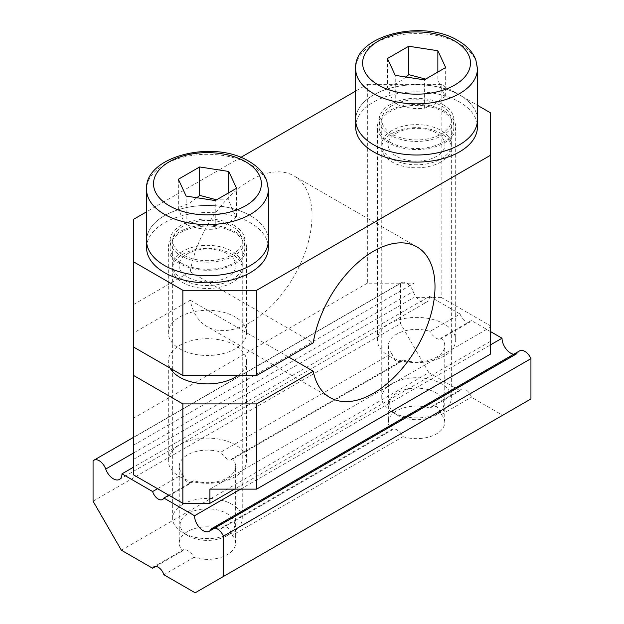 <?xml version="1.0" encoding="UTF-8"?>
<svg xmlns="http://www.w3.org/2000/svg" width="624" height="624" viewBox="0 0 624 624"><rect width="100%" height="100%" fill="white"/><g stroke="black" fill="none" stroke-linecap="round" stroke-linejoin="round"><path stroke-width="0.47" stroke-dasharray="3.12 2.34" d="M444.226 110.978A39.14 22.597 180 0 1 455.684 126.953A39.14 22.597 180 0 1 431.527 147.833A39.14 22.597 180 0 1 388.877 142.935A39.14 22.597 180 0 1 377.411 126.953A39.14 22.597 180 0 1 401.567 106.08A39.14 22.597 180 0 1 444.226 110.978M388.877 355.976A39.14 22.597 0 0 0 431.527 360.875A39.14 22.597 0 0 0 455.684 339.994A39.14 22.597 0 0 0 444.226 324.02A39.14 22.597 0 0 0 401.567 319.121A39.14 22.597 0 0 0 377.411 339.994A39.14 22.597 0 0 0 388.877 355.976M170.173 368.183A39.14 22.597 180 0 1 168.316 361.296A39.14 22.597 180 0 1 192.473 340.423A39.14 22.597 180 0 1 235.123 345.322A39.14 22.597 180 0 1 246.589 361.296A39.14 22.597 180 0 1 237.892 375.5M179.774 476.697A39.14 22.597 0 0 0 222.433 481.595A39.14 22.597 0 0 0 246.589 460.715A39.14 22.597 0 0 0 235.123 444.74A39.14 22.597 0 0 0 192.473 439.842A39.14 22.597 0 0 0 168.316 460.715A39.14 22.597 0 0 0 179.774 476.697M235.123 231.699A39.14 22.597 180 0 1 246.589 247.673A39.14 22.597 180 0 1 222.433 268.554A39.14 22.597 180 0 1 179.774 263.656A39.14 22.597 180 0 1 168.316 247.673A39.14 22.597 180 0 1 192.473 226.801A39.14 22.597 180 0 1 235.123 231.699M179.774 348.871A39.14 22.597 0 0 0 222.433 353.769A39.14 22.597 0 0 0 246.589 332.896A39.14 22.597 0 0 0 235.123 316.914A39.14 22.597 0 0 0 192.473 312.016A39.14 22.597 0 0 0 168.316 332.896A39.14 22.597 0 0 0 179.774 348.871M133.653 219.274L133.653 474.919M133.653 445.091L414.086 283.187L367.349 283.187L367.349 84.349L355.664 91.096M240.794 157.412L146.57 211.817M367.349 283.187L133.653 418.111M133.653 304.489L190.242 271.814A86.97 50.216 -60 0 1 232.799 193.448A86.97 50.216 -60 0 1 293.99 175.906A86.97 50.216 -60 0 1 293.99 276.338A86.97 50.216 -60 0 1 207.012 326.547A86.97 50.216 -60 0 1 190.242 300.222L133.653 332.896M367.349 84.349L441.145 84.349L477.43 105.292M133.653 459.295L414.086 297.391L414.086 283.187M209.914 489.122L490.347 327.21L490.347 341.414L234.515 489.122M490.347 354.198L490.347 327.21M441.145 84.349L441.145 297.391L414.086 297.391M441.145 297.391L490.347 325.79L490.347 112.757M490.347 341.414L490.347 325.79M190.242 300.222L288.639 357.029M190.242 271.814L313.24 342.826M157.537 488.709L182.692 474.185A28.197 16.279 180 0 1 179.252 466.401A28.197 16.279 180 0 1 187.512 454.888A28.197 16.279 180 0 1 220.943 452.104L391.786 353.465A28.197 16.279 180 0 1 388.354 345.68A28.197 16.279 180 0 1 396.607 334.168A28.197 16.279 180 0 1 430.037 331.383L460.114 314.02A8.697 5.023 -120 0 0 470.098 321.961A8.697 5.023 -120 0 0 471.385 320.525L441.308 337.888L440.357 339.136L438.766 339.339L436.348 338.341L432.432 335.057L430.037 331.383M182.692 474.185L185.234 480.106L187.652 482.251L191.568 482.672L193.963 480.691L168.808 495.214M391.786 353.465L394.329 359.385L396.755 361.53L401.443 361.6L403.057 359.97L232.214 458.609A28.197 16.279 180 0 1 235.646 466.401A28.197 16.279 180 0 1 227.393 477.906A28.197 16.279 180 0 1 193.963 480.691M193.963 557.388A28.197 16.279 -0 0 0 227.393 554.603A28.197 16.279 -0 0 0 235.646 543.091A28.197 16.279 -0 0 0 232.214 535.306L229.671 529.386L227.245 527.241L223.337 526.812L220.943 528.793A28.197 16.279 -0 0 0 187.512 531.578A28.197 16.279 -0 0 0 179.252 543.091A28.197 16.279 -0 0 0 182.692 550.875L183.643 549.627L185.234 549.432L187.652 550.423L191.568 553.714L193.963 557.388L163.886 574.751M441.308 337.888A28.197 16.279 180 0 1 444.748 345.68A28.197 16.279 180 0 1 436.488 357.185A28.197 16.279 180 0 1 403.057 359.97M403.057 436.667A28.197 16.279 -0 0 0 436.488 433.883A28.197 16.279 -0 0 0 444.748 422.37A28.197 16.279 -0 0 0 441.308 414.586L438.766 408.665L436.348 406.52L432.432 406.091L430.037 408.073A28.197 16.279 -0 0 0 396.607 410.857A28.197 16.279 -0 0 0 388.354 422.37A28.197 16.279 -0 0 0 391.786 430.154L392.738 428.906L394.329 428.711L396.755 429.702L400.663 432.994L403.057 436.667L232.214 535.306M232.214 458.609L231.262 459.857L229.671 460.06L227.245 459.061L223.337 455.777L220.943 452.104M460.114 314.02L429.46 296.322L133.653 467.111M220.943 528.793L391.786 430.154M155.789 566.405L182.692 550.875M121.352 550.196L428.844 372.661L460.114 390.71A8.697 5.023 60 0 1 461.401 389.275A8.697 5.023 60 0 1 471.385 397.223L502.648 415.272L530.938 398.939M430.037 408.073L460.114 390.71M490.347 331.477L471.385 320.525M519.605 350.867A10.436 6.029 -120 0 0 518.279 352.193A12.176 7.028 60 0 1 516.727 353.738A12.176 7.028 60 0 1 513.731 354.253M429.46 296.322A12.176 7.028 60 0 1 426.941 301.899A12.176 7.028 60 0 1 413.213 291.533A10.436 6.029 -120 0 0 401.45 282.649A10.436 6.029 -120 0 0 400.561 283.374L400.561 323.661L428.844 372.661M240.661 489.122L490.347 344.963M195.156 592.8L502.648 415.272M441.308 414.586L471.385 397.223M93.062 501.197L400.561 323.661M93.062 460.91L400.561 283.374M459.599 95.004A60.879 35.147 180 0 1 477.43 119.855A60.879 35.147 0 0 0 439.85 87.383A60.879 35.147 0 0 0 373.495 95.004A60.879 35.147 0 0 0 355.664 119.855A60.879 35.147 180 0 1 393.253 87.383A60.879 35.147 180 0 1 459.599 95.004M355.664 126.953A60.879 35.147 180 0 1 393.253 94.481A60.879 35.147 180 0 1 459.599 102.102A60.879 35.147 180 0 1 477.43 126.953M390.101 142.225A37.401 21.59 0 0 0 430.856 146.905A37.401 21.59 0 0 0 453.944 126.953A37.401 21.59 0 0 0 442.993 111.688A37.401 21.59 0 0 0 402.238 107.008A37.401 21.59 0 0 0 379.15 126.953A37.401 21.59 0 0 0 390.101 142.225M442.993 104.59A37.401 21.59 180 0 1 453.944 119.855A37.401 21.59 180 0 1 430.856 139.799A37.401 21.59 180 0 1 390.101 135.119A37.401 21.59 180 0 1 379.15 119.855A37.401 21.59 180 0 1 402.238 99.91A37.401 21.59 180 0 1 442.993 104.59M250.505 215.725A60.879 35.147 180 0 1 268.336 240.575A60.879 35.147 0 0 0 230.747 208.104A60.879 35.147 0 0 0 164.401 215.725A60.879 35.147 0 0 0 146.57 240.575A60.879 35.147 180 0 1 184.15 208.104A60.879 35.147 180 0 1 250.505 215.725M146.57 247.673A60.879 35.147 180 0 1 184.15 215.202A60.879 35.147 180 0 1 250.505 222.823A60.879 35.147 180 0 1 268.336 247.673M181.007 262.946A37.401 21.59 0 0 0 221.762 267.626A37.401 21.59 0 0 0 244.85 247.673A37.401 21.59 0 0 0 233.899 232.409A37.401 21.59 0 0 0 193.144 227.729A37.401 21.59 0 0 0 170.056 247.673A37.401 21.59 0 0 0 181.007 262.946M233.899 225.311A37.401 21.59 180 0 1 244.85 240.575A37.401 21.59 180 0 1 221.762 260.52A37.401 21.59 180 0 1 181.007 255.84A37.401 21.59 180 0 1 170.056 240.575A37.401 21.59 180 0 1 193.144 220.631A37.401 21.59 180 0 1 233.899 225.311M387.434 58.547L387.434 86.954C390.039 95.113 392.636 100.714 395.242 103.756C404.937 107.819 414.632 109.317 424.336 108.256L434.998 104.005L445.661 95.948C443.063 92.906 440.458 87.305 437.861 79.147L425.63 79.1M406.052 77.017L398.096 82.703L387.434 86.954M441.145 161.912A34.788 20.085 180 0 1 403.237 166.265A34.788 20.085 180 0 1 381.755 147.709A34.788 20.085 180 0 1 391.95 133.505A34.788 20.085 180 0 1 429.858 129.152A34.788 20.085 180 0 1 451.339 147.709A34.788 20.085 180 0 1 441.145 161.912M391.95 383.604A34.788 20.085 0 0 0 381.755 397.808A34.788 20.085 0 0 0 391.95 412.012A34.788 20.085 0 0 0 441.145 412.012L435.864 415.061A27.323 15.772 0 0 0 435.864 392.753A27.323 15.772 0 0 0 397.231 392.753A27.323 15.772 0 0 0 397.231 415.061A27.323 15.772 0 0 0 435.864 415.061L441.145 412.012A34.788 20.085 0 0 0 451.339 397.808A34.788 20.085 0 0 0 429.858 379.252A34.788 20.085 0 0 0 391.95 383.604M391.95 105.651A34.788 20.085 0 0 0 381.755 119.855A34.788 20.085 0 0 0 403.237 138.411A34.788 20.085 0 0 0 441.145 134.059A34.788 20.085 0 0 0 451.339 119.855A34.788 20.085 0 0 0 429.858 101.299A34.788 20.085 0 0 0 391.95 105.651M391.95 130.51A34.788 20.085 0 0 0 381.755 144.713A34.788 20.085 0 0 0 403.237 163.27A34.788 20.085 0 0 0 441.145 158.909A34.788 20.085 0 0 0 451.339 144.713A34.788 20.085 0 0 0 429.858 126.149A34.788 20.085 0 0 0 391.95 130.51M396.451 133.107A28.423 16.411 180 0 1 436.644 133.107A28.423 16.411 180 0 1 436.644 156.312A28.423 16.411 180 0 1 396.451 156.312A28.423 16.411 180 0 1 396.451 133.107M395.242 103.756L395.242 75.348M424.336 108.256L424.336 79.849M445.661 95.948L445.661 67.54M437.861 79.147L437.861 72.049M178.339 179.267L178.339 207.675C180.937 215.834 183.542 221.434 186.139 224.476C195.842 228.54 205.538 230.038 215.241 228.977L225.904 224.726L236.566 216.668C233.961 213.626 231.364 208.026 228.758 199.867L216.536 199.82M196.95 197.738L189.002 203.424L178.339 207.675M232.05 282.633A34.788 20.085 180 0 1 194.142 286.985A34.788 20.085 180 0 1 172.661 268.429A34.788 20.085 180 0 1 182.855 254.225A34.788 20.085 180 0 1 220.763 249.873A34.788 20.085 180 0 1 242.245 268.429A34.788 20.085 180 0 1 232.05 282.633M182.855 504.325A34.788 20.085 0 0 0 172.661 518.528A34.788 20.085 0 0 0 182.855 532.732A34.788 20.085 0 0 0 232.05 532.732L226.769 535.782A27.323 15.772 0 0 0 226.769 513.474A27.323 15.772 0 0 0 188.136 513.474A27.323 15.772 0 0 0 188.136 535.782A27.323 15.772 0 0 0 226.769 535.782L232.05 532.732A34.788 20.085 0 0 0 242.245 518.528A34.788 20.085 0 0 0 220.763 499.972A34.788 20.085 0 0 0 182.855 504.325M182.855 226.372A34.788 20.085 0 0 0 172.661 240.575A34.788 20.085 0 0 0 194.142 259.132A34.788 20.085 0 0 0 232.05 254.779A34.788 20.085 0 0 0 242.245 240.575A34.788 20.085 0 0 0 220.763 222.019A34.788 20.085 0 0 0 182.855 226.372M182.855 251.23A34.788 20.085 0 0 0 172.661 265.434A34.788 20.085 0 0 0 194.142 283.99A34.788 20.085 0 0 0 232.05 279.63A34.788 20.085 0 0 0 242.245 265.434A34.788 20.085 0 0 0 220.763 246.87A34.788 20.085 0 0 0 182.855 251.23M187.356 253.828A28.423 16.411 180 0 1 227.549 253.828A28.423 16.411 180 0 1 227.549 277.033A28.423 16.411 180 0 1 187.356 277.033A28.423 16.411 180 0 1 187.356 253.828M186.139 224.476L186.139 196.069M215.241 228.977L215.241 200.569M236.566 216.668L236.566 188.261M228.758 199.867L228.758 192.769M210.787 529.721L518.279 352.193M133.653 452.938L413.213 291.533M477.43 68.726A60.879 35.147 0 0 0 459.599 43.875A60.879 35.147 0 0 0 373.495 43.875A60.879 35.147 0 0 0 355.664 68.726M268.336 189.446A60.879 35.147 0 0 0 250.505 164.596A60.879 35.147 0 0 0 164.401 164.596A60.879 35.147 0 0 0 146.57 189.446M455.684 126.953L455.684 339.994M246.589 361.296L246.589 460.715M246.589 247.673L246.589 332.896M168.316 332.896L168.316 247.673M168.316 460.715L168.316 361.296M377.411 339.994L377.411 126.953M330.01 397.558L207.012 326.547M416.988 246.917L293.99 175.906M179.252 466.401L179.252 543.091M388.354 345.68L388.354 422.37M440.357 339.136L470.098 321.961M401.443 361.6L231.254 459.857M162.599 499.496L192.34 482.321M444.748 422.37L444.748 345.68M235.646 543.091L235.646 466.401M183.643 549.635L153.902 566.803M392.746 428.914L222.557 527.163M431.66 406.442L461.401 389.275M401.45 282.649L133.653 437.26M119.449 479.427L426.941 301.899M453.944 126.953L453.944 119.855M379.15 119.855L379.15 126.953M244.85 247.673L244.85 240.575M170.056 240.575L170.056 247.673M381.755 397.808L381.755 147.709M397.231 415.061L391.95 412.012M381.755 144.713L381.755 119.855M451.339 144.713L451.339 119.855M451.339 397.808L451.339 147.709M172.661 518.528L172.661 371.647M172.661 369.619L172.661 268.429M188.136 535.782L182.855 532.732M172.661 265.434L172.661 240.575M242.245 265.434L242.245 240.575M242.245 518.528L242.245 268.429"/><path stroke-width="0.94" d="M237.892 375.5A39.14 22.597 180 0 1 179.774 377.278A39.14 22.597 180 0 1 170.173 368.183M182.855 503.326L209.914 503.326L209.914 489.122L256.651 489.122L256.651 403.907L182.855 403.907L182.855 503.326L133.653 474.919L133.653 219.274L146.57 211.817M355.664 91.096L240.794 157.412M133.653 261.877L182.855 290.285L182.855 375.5L256.651 375.5L256.651 290.285L182.855 290.285M256.651 290.285L490.347 155.36L490.347 354.198L256.651 489.122M477.43 105.292L490.347 112.757L490.347 155.36M256.651 403.907L313.24 371.233A86.97 50.216 120 0 0 330.01 397.558A86.97 50.216 120 0 0 416.988 347.35A86.97 50.216 120 0 0 416.988 246.917A86.97 50.216 120 0 0 355.797 264.459A86.97 50.216 120 0 0 313.24 342.826L256.651 375.5M234.515 489.122L209.914 503.326M133.653 375.5L182.855 403.907M288.639 357.029L313.24 371.233M133.653 347.092L182.855 375.5M168.808 495.214L163.886 498.053A8.697 5.023 60 0 1 162.599 499.496A8.697 5.023 60 0 1 152.615 491.548L157.537 488.709M163.886 498.053L194.54 515.752A12.176 7.028 -120 0 0 199.852 528.005A12.176 7.028 -120 0 0 209.235 531.266A12.176 7.028 -120 0 0 210.787 529.721A10.436 6.029 60 0 1 212.113 528.395A10.436 6.029 60 0 1 223.439 536.18L223.439 576.467L195.156 592.8L163.886 574.751A8.697 5.023 -120 0 0 153.902 566.803A8.697 5.023 -120 0 0 152.615 568.246L121.352 550.196L93.062 501.197L93.062 460.91A10.436 6.029 60 0 1 93.959 460.177A10.436 6.029 60 0 1 105.721 469.061A12.176 7.028 -120 0 0 119.449 479.427A12.176 7.028 -120 0 0 121.969 473.85L152.615 491.548M133.653 467.111L121.969 473.85M152.615 568.246L155.789 566.405M513.731 354.253A12.176 7.028 60 0 1 502.031 338.224L490.347 331.477M223.439 576.467L530.938 398.939L530.938 358.652A10.436 6.029 -120 0 0 519.605 350.867L212.113 528.395M194.54 515.752L240.661 489.122M490.347 344.963L502.031 338.224M223.439 536.18L530.938 358.652M355.664 68.726L355.664 126.953A60.879 35.147 180 0 0 373.495 151.811A60.879 35.147 180 0 0 439.85 159.432A60.879 35.147 180 0 0 477.43 126.953L477.43 119.855A60.879 35.147 180 0 1 439.85 152.326A60.879 35.147 180 0 1 373.495 144.706A60.879 35.147 180 0 1 355.664 119.855A60.879 35.147 0 0 0 393.253 152.326A60.879 35.147 0 0 0 459.599 144.706A60.879 35.147 0 0 0 477.43 119.855L477.43 68.726L475.862 59.966C472.906 52.221 467.002 45.794 458.156 40.685C422.932 18.595 353.348 35.342 355.664 68.726A60.879 35.147 0 0 0 373.495 93.577A60.879 35.147 0 0 0 459.599 93.577A60.879 35.147 0 0 0 477.43 68.726M146.57 189.446L146.57 247.673A60.879 35.147 180 0 0 164.401 272.532A60.879 35.147 180 0 0 230.747 280.153A60.879 35.147 180 0 0 268.336 247.673L268.336 240.575A60.879 35.147 180 0 1 230.747 273.047A60.879 35.147 180 0 1 164.401 265.426A60.879 35.147 180 0 1 146.57 240.575A60.879 35.147 0 0 0 184.15 273.047A60.879 35.147 0 0 0 250.505 265.426A60.879 35.147 0 0 0 268.336 240.575L268.336 189.446L266.768 180.687C263.812 172.942 257.907 166.514 249.062 161.405C213.837 139.316 144.253 156.062 146.57 189.446A60.879 35.147 0 0 0 164.401 214.297A60.879 35.147 0 0 0 250.505 214.297A60.879 35.147 0 0 0 268.336 189.446M425.63 79.1L408.759 74.638L406.052 77.017M424.336 79.849L395.242 75.348L387.434 58.547L408.759 46.238L437.861 50.739L445.661 67.54L424.336 79.849M408.759 74.638L408.759 46.238M437.861 72.049L437.861 50.739M216.536 199.82L199.664 195.359L196.95 197.738M215.241 200.569L186.139 196.069L178.339 179.267L199.664 166.959L228.758 171.46L236.566 188.261L215.241 200.569M199.664 195.359L199.664 166.959M228.758 192.769L228.758 171.46M105.721 469.061L133.653 452.938M454.678 85.059A53.921 31.13 0 0 0 454.678 41.028A53.921 31.13 0 0 0 378.417 41.028A53.921 31.13 0 0 0 378.417 85.059A53.921 31.13 0 0 0 454.678 85.059M245.583 205.78A53.921 31.13 0 0 0 245.583 161.749A53.921 31.13 0 0 0 169.322 161.749A53.921 31.13 0 0 0 169.322 205.78A53.921 31.13 0 0 0 245.583 205.78M209.235 531.266L516.727 353.738M133.653 437.26L93.959 460.177M172.661 371.647L172.661 369.619"/></g></svg>
